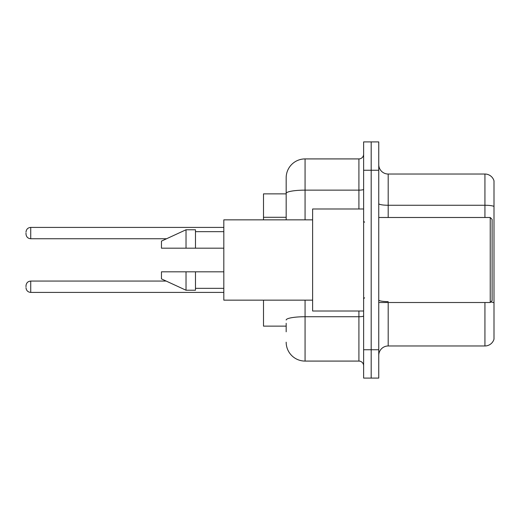 <?xml version="1.0" encoding="UTF-8"?>
<svg xmlns="http://www.w3.org/2000/svg" width="520" height="520" viewBox="0 0 520 520"><rect width="100%" height="100%" fill="white"/><g stroke="black" fill="none" stroke-linecap="round" stroke-linejoin="round"><path stroke-width="0.78" d="M286.169 211.62L286.169 188.201L286.169 193.869L263.497 193.869L263.497 219.85M286.169 326.131L263.497 326.131L263.497 300.151M378.749 355.413A9.444 9.444 0 0 1 388.193 345.969L484.933 345.969L484.933 302.51M371.189 349.746L371.189 378.085L378.749 378.085L378.749 349.746L371.189 349.746L371.189 378.085L363.63 378.085L363.63 349.746L371.189 349.746L371.189 170.255L371.189 349.746M363.63 349.746L363.63 141.915L371.189 141.915L371.189 170.255L371.189 141.915L378.749 141.915L378.749 349.746M494 180.837A9.444 9.444 0 0 0 484.933 174.031A9.444 9.444 0 0 1 494 180.837L494 339.163A9.444 9.444 0 0 1 484.933 345.969M494 206.44A9.444 1.638 180 0 0 484.933 205.257L484.933 174.031L388.193 174.031A9.444 9.444 0 0 1 378.749 164.587A9.444 9.444 0 0 0 388.193 174.031L388.193 217.49M286.169 331.799L286.169 323.297M305.065 300.151L305.065 361.082L358.911 361.082L358.911 311.012M286.169 219.85L286.169 177.814A18.896 18.896 0 0 1 305.065 158.919L358.911 158.919A4.726 4.726 0 0 0 363.63 154.193M286.169 177.814L286.169 188.201M363.63 365.807A4.726 4.726 0 0 0 358.911 361.082M305.065 361.082A18.896 18.896 0 0 1 286.169 342.186M26 286.735L26 285.792L26 286.735M26 233.077L26 234.019L26 233.077M490.224 217.49L492.109 219.381L492.109 300.619L490.224 302.51L490.224 217.49L378.749 217.49M363.63 208.988L312.618 208.988L312.618 311.012L363.63 311.012M312.618 219.85L223.821 219.85L223.821 300.151L312.618 300.151M186.03 248.19L161.466 248.19L161.466 241.105L186.03 229.769L186.03 248.19L223.821 248.19M186.03 229.769L195.475 229.769L195.475 248.19M223.821 271.811L195.475 271.811L195.475 290.231L186.03 290.231L186.03 271.811L161.466 271.811L161.466 278.896L186.03 290.231M161.466 271.811L167.719 271.811M195.475 271.811L186.03 271.811M286.169 217.289L263.497 217.289M388.193 302.51L388.193 345.969M484.933 217.49L484.933 205.257L388.193 205.257A9.444 1.638 0 0 1 378.749 203.619M494 302.796A9.444 1.638 180 0 0 490.763 301.971M378.749 170.255L363.63 170.255M388.193 301.62A9.444 1.638 -0 0 1 378.749 299.975M363.63 315.913A4.726 0.819 0 0 1 358.911 316.732L305.065 316.732A18.896 3.283 180 0 0 286.169 320.014M305.065 158.919L305.065 190.144L358.911 190.144L358.911 158.919M286.169 193.427A18.896 3.283 180 0 1 305.065 190.144L305.065 219.85M358.911 208.988L358.911 190.144A4.726 0.819 0 0 0 363.63 189.326M26 285.792C26.305 282.893 27.879 281.32 30.726 281.067L30.726 292.403L223.821 292.403M223.821 227.409L30.726 227.409L30.726 238.745C27.879 238.492 26.305 236.919 26 234.019M30.726 281.067L166.179 281.067M30.726 292.403C27.879 292.149 26.305 290.576 26 287.677M30.726 238.745L166.589 238.745M30.726 227.409C27.879 227.662 26.305 229.236 26 232.135M378.749 302.51L490.224 302.51M364.579 222.216L363.63 221.267M195.475 231.66L223.821 231.66M195.475 288.34L223.821 288.34M364.579 297.784L363.63 298.733"/></g></svg>

